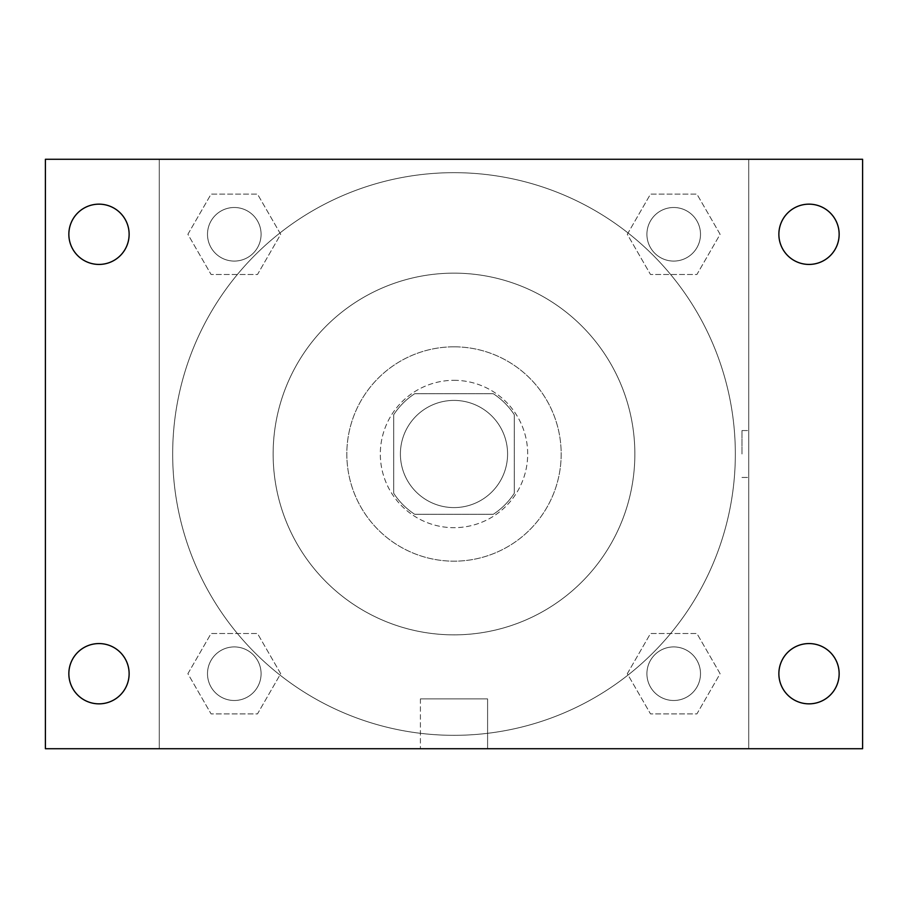 <?xml version="1.0" encoding="UTF-8"?>
<svg xmlns="http://www.w3.org/2000/svg" width="908" height="908" viewBox="0 0 908 908"><rect width="100%" height="100%" fill="white"/><g stroke="black" fill="none" stroke-linecap="round" stroke-linejoin="round"><path stroke-width="0.68" stroke-dasharray="4.54 3.41" d="M507.583 454A53.583 53.583 0 0 0 427.203 407.59A53.583 53.583 0 0 0 427.203 500.41A53.583 53.583 0 0 0 507.583 454A53.583 53.583 0 0 0 427.203 407.59A53.583 53.583 0 0 0 427.203 500.41A53.583 53.583 0 0 0 507.583 454M493.305 514.28L414.695 514.28A71.97 71.97 0 0 1 393.72 493.305L393.72 414.695A71.97 71.97 0 0 1 414.695 393.72L493.305 393.72A71.97 71.97 0 0 1 514.28 414.695L514.28 493.305A71.97 71.97 0 0 1 493.305 514.28L414.695 514.28A71.97 71.97 0 0 1 393.72 493.305L393.72 414.695A71.97 71.97 0 0 1 414.695 393.72L493.305 393.72A71.97 71.97 0 0 1 514.28 414.695L514.28 493.305A71.97 71.97 0 0 1 493.305 514.28M454 380.316A73.684 73.684 0 0 1 517.81 490.842A73.684 73.684 0 0 1 390.19 490.842A73.684 73.684 0 0 1 454 380.316A73.684 73.684 0 0 0 380.316 454A73.684 73.684 0 0 0 454 527.684A73.684 73.684 0 0 0 527.684 454A73.684 73.684 0 0 0 454 380.316M454 346.822A107.178 107.178 0 0 1 546.82 507.583A107.178 107.178 0 0 1 361.18 507.583A107.178 107.178 0 0 1 454 346.822A107.178 107.178 0 0 1 546.82 507.583A107.178 107.178 0 0 1 361.18 507.583A107.178 107.178 0 0 1 454 346.822M454 273.149A180.851 180.851 0 0 1 610.63 544.425A180.851 180.851 0 0 1 297.37 544.425A180.851 180.851 0 0 1 454 273.149A180.851 180.851 0 0 0 273.149 454A180.851 180.851 0 0 0 454 634.851A180.851 180.851 0 0 0 634.851 454A180.851 180.851 0 0 0 454 273.149M187.888 234.298L211.087 194.108L257.497 194.108L280.697 234.298L257.497 274.488L211.087 274.488L187.888 234.298L211.087 194.108L257.497 194.108L280.697 234.298L257.497 274.488L211.087 274.488L187.888 234.298L211.087 194.108L257.497 194.108L280.697 234.298L257.497 274.488L211.087 274.488L187.888 234.298M187.888 673.702L211.087 633.512L257.497 633.512L280.697 673.702L257.497 713.892L211.087 713.892L187.888 673.702L211.087 633.512L257.497 633.512L280.697 673.702L257.497 713.892L211.087 713.892L187.888 673.702L211.087 633.512L257.497 633.512L280.697 673.702L257.497 713.892L211.087 713.892L187.888 673.702M159.275 748.725L159.275 159.275L748.725 159.275L748.725 748.725L159.275 748.725L159.275 159.275L748.725 159.275L748.725 748.725L159.275 748.725L159.275 159.275L748.725 159.275L748.725 748.725L45.4 748.725L45.4 159.275L159.275 159.275L159.275 748.725M627.303 234.298L650.503 194.108L696.913 194.108L720.112 234.298L696.913 274.488L650.503 274.488L627.303 234.298L650.503 194.108L696.913 194.108L720.112 234.298L696.913 274.488L650.503 274.488L627.303 234.298L650.503 194.108L696.913 194.108L720.112 234.298L696.913 274.488L650.503 274.488L627.303 234.298M627.303 673.702L650.503 633.512L696.913 633.512L720.112 673.702L696.913 713.892L650.503 713.892L627.303 673.702L650.503 633.512L696.913 633.512L720.112 673.702L696.913 713.892L650.503 713.892L627.303 673.702L650.503 633.512L696.913 633.512L720.112 673.702L696.913 713.892L650.503 713.892L627.303 673.702M477.449 159.275L430.551 159.286L477.449 159.275M735.332 454A281.332 281.332 0 0 0 313.339 210.361A281.332 281.332 0 0 0 313.339 697.639A281.332 281.332 0 0 0 735.332 454A281.332 281.332 0 0 0 313.339 210.361A281.332 281.332 0 0 0 313.339 697.639A281.332 281.332 0 0 0 735.332 454M261.084 673.702A26.797 26.797 0 0 0 220.894 650.503A26.797 26.797 0 0 0 220.894 696.913A26.797 26.797 0 0 0 261.084 673.702A26.797 26.797 0 0 0 220.894 650.503A26.797 26.797 0 0 0 220.894 696.913A26.797 26.797 0 0 0 261.084 673.702A26.797 26.797 0 0 0 220.894 650.503A26.797 26.797 0 0 0 220.894 696.913A26.797 26.797 0 0 0 261.084 673.702A26.797 26.797 0 0 0 220.894 650.503A26.797 26.797 0 0 0 220.894 696.913A26.797 26.797 0 0 0 261.084 673.702M261.084 234.298A26.797 26.797 0 0 0 220.894 211.087A26.797 26.797 0 0 0 220.894 257.497A26.797 26.797 0 0 0 261.084 234.298A26.797 26.797 0 0 0 220.894 211.087A26.797 26.797 0 0 0 220.894 257.497A26.797 26.797 0 0 0 261.084 234.298A26.797 26.797 0 0 0 220.894 211.087A26.797 26.797 0 0 0 220.894 257.497A26.797 26.797 0 0 0 261.084 234.298A26.797 26.797 0 0 0 220.894 211.087A26.797 26.797 0 0 0 220.894 257.497A26.797 26.797 0 0 0 261.084 234.298M700.499 234.298A26.797 26.797 0 0 0 660.309 211.087A26.797 26.797 0 0 0 660.309 257.497A26.797 26.797 0 0 0 700.499 234.298A26.797 26.797 0 0 0 660.309 211.087A26.797 26.797 0 0 0 660.309 257.497A26.797 26.797 0 0 0 700.499 234.298A26.797 26.797 0 0 0 660.309 211.087A26.797 26.797 0 0 0 660.309 257.497A26.797 26.797 0 0 0 700.499 234.298A26.797 26.797 0 0 0 660.309 211.087A26.797 26.797 0 0 0 660.309 257.497A26.797 26.797 0 0 0 700.499 234.298M646.916 673.702A26.797 26.797 0 0 1 687.106 650.503A26.797 26.797 0 0 1 687.106 696.913A26.797 26.797 0 0 1 646.916 673.702A26.797 26.797 0 0 1 687.106 650.503A26.797 26.797 0 0 1 687.106 696.913A26.797 26.797 0 0 1 646.916 673.702M487.596 748.725L420.404 748.725L487.596 748.725L420.404 748.725L487.596 748.725L487.596 698.888L420.404 698.888L487.596 698.888L420.404 698.888L487.596 698.888L487.596 748.725M159.275 454L159.275 430.551L159.286 454M748.725 454L748.725 430.551L748.725 454M741.972 454L741.972 430.551L741.972 454M748.725 159.275L862.6 159.275L862.6 748.725L748.725 748.725L748.725 159.275M98.983 264.432A30.146 30.146 0 0 0 125.088 219.225A30.146 30.146 0 0 0 72.878 219.225A30.146 30.146 0 0 0 98.983 264.432M98.983 703.848A30.146 30.146 0 0 0 125.088 658.64A30.146 30.146 0 0 0 72.878 658.64A30.146 30.146 0 0 0 98.983 703.848M809.017 264.432A30.146 30.146 0 0 0 835.122 219.225A30.146 30.146 0 0 0 782.912 219.225A30.146 30.146 0 0 0 809.017 264.432M809.017 703.848A30.146 30.146 0 0 0 835.122 658.64A30.146 30.146 0 0 0 782.912 658.64A30.146 30.146 0 0 0 809.017 703.848M700.499 673.702A26.797 26.797 0 0 0 660.309 650.503A26.797 26.797 0 0 0 660.309 696.913A26.797 26.797 0 0 0 700.499 673.702A26.797 26.797 0 0 0 660.309 650.503A26.797 26.797 0 0 0 660.309 696.913A26.797 26.797 0 0 0 700.499 673.702M741.972 477.449L748.725 477.449L741.972 477.449M741.972 430.551L748.725 430.551L741.972 430.551M420.404 698.888L420.404 748.725L420.404 698.888"/><path stroke-width="1.36" d="M45.4 159.275L862.6 159.275L862.6 748.725L45.4 748.725L45.4 159.275M98.983 643.568A30.146 30.146 0 0 1 129.129 673.702A30.146 30.146 0 0 1 98.983 703.848A30.146 30.146 0 0 1 68.849 673.702A30.146 30.146 0 0 1 98.983 643.568M809.017 643.568A30.146 30.146 0 0 1 839.151 673.702A30.146 30.146 0 0 1 809.017 703.848A30.146 30.146 0 0 1 778.871 673.702A30.146 30.146 0 0 1 809.017 643.568M809.017 204.152A30.146 30.146 0 0 1 839.151 234.298A30.146 30.146 0 0 1 809.017 264.432A30.146 30.146 0 0 1 778.871 234.298A30.146 30.146 0 0 1 809.017 204.152M98.983 204.152A30.146 30.146 0 0 1 129.129 234.298A30.146 30.146 0 0 1 98.983 264.432A30.146 30.146 0 0 1 68.849 234.298A30.146 30.146 0 0 1 98.983 204.152"/></g></svg>
